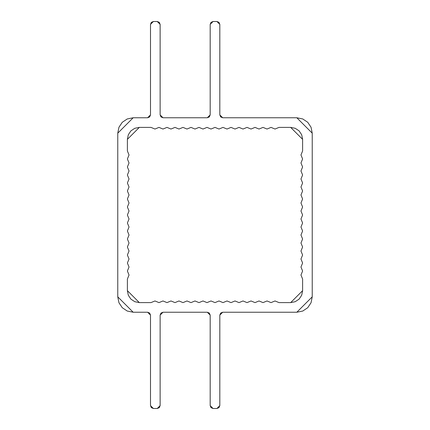 <?xml version="1.0" encoding="UTF-8"?>
<svg xmlns="http://www.w3.org/2000/svg" width="430" height="430" viewBox="0 0 430 430"><rect width="100%" height="100%" fill="white"/><g stroke="black" fill="none" stroke-linecap="round" stroke-linejoin="round"><path stroke-width="0.64" d="M150.5 114.88L149.656 116.922L150.5 114.88L150.5 24.386L150.5 114.88L147.614 117.766L133.171 117.766L127.275 118.943L122.281 122.281L118.943 127.275L117.766 133.171L133.171 117.766L147.614 117.766L149.656 116.922L147.614 117.766M150.5 24.386L153.386 21.5L151.344 22.344L150.5 24.386M157.24 21.5L153.386 21.5L157.24 21.5L160.127 24.386L159.283 22.344L157.24 21.5M160.127 114.88L160.127 24.386L160.127 114.88L160.971 116.922L160.127 114.88L163.013 117.766L160.971 116.922L163.013 117.766L207.298 117.766L163.013 117.766M210.184 114.88L209.34 116.922L210.184 114.88L210.184 24.386L213.076 21.5L211.033 22.344L210.184 24.386L210.184 114.88L207.298 117.766L209.34 116.922L207.298 117.766M216.924 21.5L213.076 21.5L216.924 21.5L219.816 24.386L218.967 22.344L216.924 21.5M219.816 114.88L219.816 24.386L219.816 114.88L220.66 116.922L219.816 114.88L222.702 117.766L220.66 116.922L222.702 117.766L296.829 117.766L312.234 133.171L311.057 127.275L307.719 122.281L302.725 118.943L296.829 117.766L222.702 117.766M312.234 296.829L312.234 133.171L312.234 296.829L296.829 312.234L302.725 311.057L307.719 307.719L311.057 302.725L312.234 296.829M222.702 312.234L296.829 312.234L222.702 312.234L220.66 313.078L222.702 312.234L219.816 315.12L220.66 313.078L219.816 315.12L219.816 405.614L216.924 408.5L218.967 407.656L219.816 405.614L219.816 315.12M213.076 408.5L216.924 408.5L213.076 408.5L210.184 405.614L211.033 407.656L213.076 408.5L211.033 407.656M210.184 315.12L210.184 405.614L210.184 315.12L209.34 313.078L210.184 315.12L207.298 312.234L209.34 313.078L207.298 312.234L163.013 312.234L207.298 312.234M160.127 315.12L160.971 313.078L160.127 315.12L160.127 405.614L157.24 408.5L159.283 407.656L160.127 405.614L160.127 315.12L163.013 312.234L160.971 313.078L163.013 312.234M153.386 408.5L157.24 408.5L153.386 408.5L150.5 405.614L151.344 407.656L153.386 408.5L151.344 407.656M150.5 315.12L150.5 405.614L150.5 315.12L149.656 313.078L150.5 315.12L147.614 312.234L149.656 313.078L147.614 312.234L133.171 312.234L117.766 296.829L117.766 133.171L117.766 296.829L118.943 302.725L122.281 307.719L127.275 311.057L133.171 312.234L147.614 312.234M295.238 128.307L290.669 127.393L279.027 127.393L275.028 129.032L271.024 127.393L267.025 129.032L263.02 127.393L259.021 129.032L255.017 127.393L251.018 129.032L247.013 127.393L243.014 129.032L239.01 127.393L235.011 129.032L231.007 127.393L227.008 129.032L223.003 127.393L219.004 129.032L215 127.393L210.996 129.032L206.997 127.393L202.992 129.032L198.993 127.393L194.989 129.032L190.99 127.393L186.986 129.032L182.986 127.393L178.982 129.032L174.983 127.393L170.979 129.032L166.98 127.393L162.975 129.032L158.976 127.393L162.975 129.032L166.98 127.393L170.979 129.032L174.983 127.393L178.982 129.032L182.986 127.393L186.986 129.032L190.99 127.393L194.989 129.032L198.993 127.393L202.992 129.032L206.997 127.393L210.996 129.032L215 127.393L219.004 129.032L223.003 127.393L227.008 129.032L231.007 127.393L235.011 129.032L239.01 127.393L243.014 129.032L247.013 127.393L251.018 129.032L255.017 127.393L259.021 129.032L263.02 127.393L267.025 129.032L271.024 127.393L275.028 129.032L279.027 127.393L290.669 127.393L295.238 128.307L299.108 130.892L301.693 134.762L302.607 139.331L302.607 150.973L300.968 154.972L302.607 158.976L300.968 162.975L302.607 166.98L300.968 170.979L302.607 174.983L300.968 178.982L302.607 182.986L300.968 186.986L302.607 190.99L300.968 194.989L302.607 198.993L300.968 202.992L302.607 206.997L300.968 210.996L302.607 215L300.968 219.004L302.607 223.003L300.968 227.008L302.607 231.007L300.968 235.011L302.607 239.01L300.968 243.014L302.607 247.013L300.968 251.018L302.607 255.017L300.968 259.021L302.607 263.02L300.968 267.025L302.607 271.024L300.968 275.028L302.607 279.027L302.607 290.669L301.693 295.238L299.108 299.108L295.238 301.693L290.669 302.607L279.027 302.607L275.028 300.968L271.024 302.607L267.025 300.968L263.02 302.607L259.021 300.968L255.017 302.607L251.018 300.968L247.013 302.607L243.014 300.968L239.01 302.607L235.011 300.968L231.007 302.607L227.008 300.968L223.003 302.607L219.004 300.968L215 302.607L210.996 300.968L206.997 302.607L202.992 300.968L198.993 302.607L194.989 300.968L190.99 302.607L186.986 300.968L182.986 302.607L178.982 300.968L174.983 302.607L170.979 300.968L166.98 302.607L162.975 300.968L158.976 302.607L154.972 300.968L150.973 302.607L139.331 302.607L134.762 301.693L130.892 299.108L128.307 295.238L127.393 290.669L127.393 279.027L129.032 275.028L127.393 271.024L129.032 267.025L127.393 263.02L129.032 259.021L127.393 255.017L129.032 251.018L127.393 247.013L129.032 243.014L127.393 239.01L129.032 235.011L127.393 231.007L129.032 227.008L127.393 223.003L129.032 219.004L127.393 215L129.032 210.996L127.393 206.997L129.032 202.992L127.393 198.993L129.032 194.989L127.393 190.99L129.032 186.986L127.393 182.986L129.032 178.982L127.393 174.983L129.032 170.979L127.393 166.98L129.032 162.975L127.393 158.976L129.032 154.972L127.393 150.973L127.393 139.331L128.307 134.762L130.892 130.892L134.762 128.307L139.331 127.393L150.973 127.393L154.972 129.032L158.976 127.393L154.972 129.032L150.973 127.393L139.331 127.393L134.762 128.307M218.967 407.656L216.924 408.5M159.283 407.656L157.24 408.5M128.307 134.762L127.393 139.331L139.331 127.393M134.762 301.693L139.331 302.607L127.393 290.669L128.307 295.238M301.693 295.238L302.607 290.669L290.669 302.607L295.238 301.693M290.669 127.393L302.607 139.331L301.693 134.762M302.607 290.669L302.607 279.027L300.968 275.028L302.607 271.024L300.968 267.025L302.607 263.02L300.968 259.021L302.607 255.017L300.968 251.018L302.607 247.013L300.968 243.014L302.607 239.01L300.968 235.011L302.607 231.007L300.968 227.008L302.607 223.003L300.968 219.004L302.607 215L300.968 210.996L302.607 206.997L300.968 202.992L302.607 198.993L300.968 194.989L302.607 190.99L300.968 186.986L302.607 182.986L300.968 178.982L302.607 174.983L300.968 170.979L302.607 166.98L300.968 162.975L302.607 158.976L300.968 154.972L302.607 150.973L302.607 139.331M139.331 302.607L150.973 302.607L154.972 300.968L158.976 302.607L162.975 300.968L166.98 302.607L170.979 300.968L174.983 302.607L178.982 300.968L182.986 302.607L186.986 300.968L190.99 302.607L194.989 300.968L198.993 302.607L202.992 300.968L206.997 302.607L210.996 300.968L215 302.607L219.004 300.968L223.003 302.607L227.008 300.968L231.007 302.607L235.011 300.968L239.01 302.607L243.014 300.968L247.013 302.607L251.018 300.968L255.017 302.607L259.021 300.968L263.02 302.607L267.025 300.968L271.024 302.607L275.028 300.968L279.027 302.607L290.669 302.607M127.393 290.669L127.393 279.027L129.032 275.028L127.393 271.024L129.032 267.025L127.393 263.02L129.032 259.021L127.393 255.017L129.032 251.018L127.393 247.013L129.032 243.014L127.393 239.01L129.032 235.011L127.393 231.007L129.032 227.008L127.393 223.003L129.032 219.004L127.393 215L129.032 210.996L127.393 206.997L129.032 202.992L127.393 198.993L129.032 194.989L127.393 190.99L129.032 186.986L127.393 182.986L129.032 178.982L127.393 174.983L129.032 170.979L127.393 166.98L129.032 162.975L127.393 158.976L129.032 154.972L127.393 150.973L127.393 139.331"/></g></svg>
